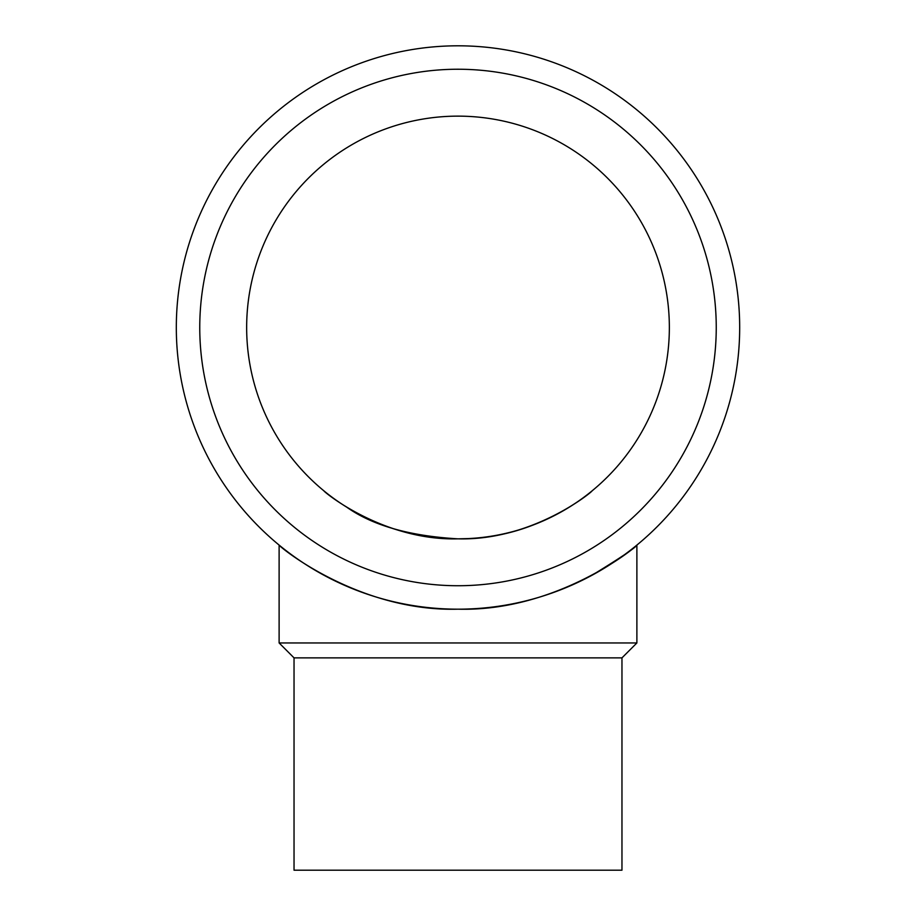 <?xml version="1.0" encoding="UTF-8"?>
<svg xmlns="http://www.w3.org/2000/svg" width="916" height="916" viewBox="0 0 916 916"><rect width="100%" height="100%" fill="white"/><g stroke="black" fill="none" stroke-linecap="round" stroke-linejoin="round"><path stroke-width="1.37" d="M246.656 327.481A211.344 211.344 0 0 1 563.672 144.453A211.344 211.344 0 0 1 563.672 510.521A211.344 211.344 0 0 1 246.656 327.481M458 538.837C409.658 536.043 372.572 525.486 346.729 507.166M325.478 492.121L324.573 491.388M323.875 490.827C323.875 491.949 383.632 540.932 458 538.837C532.414 540.887 592.16 491.949 592.125 490.827C591.896 491.308 545.489 531.234 482.583 537.394M468.58 538.574L458.137 538.837M199.757 327.481A258.243 258.243 0 0 0 587.122 551.134A258.243 258.243 0 0 0 587.122 103.84A258.243 258.243 0 0 0 199.757 327.481M294.036 657.871L621.964 657.871L621.964 870.2L294.036 870.2L294.036 657.871L279.117 642.952L279.117 545.089C279.105 546.589 358.797 611.968 458 609.174A281.681 281.681 0 0 0 701.942 186.646A281.681 281.681 0 0 0 214.058 186.646A281.681 281.681 0 0 0 458 609.174C557.26 611.922 636.929 546.6 636.883 545.089C635.807 547.505 620.888 557.546 592.125 575.191L592.125 575.191M323.875 575.191L314.623 569.947M281.304 546.863L280.033 545.833M621.964 657.871L636.883 642.952L279.117 642.952M636.883 642.952L636.883 545.089"/></g></svg>
